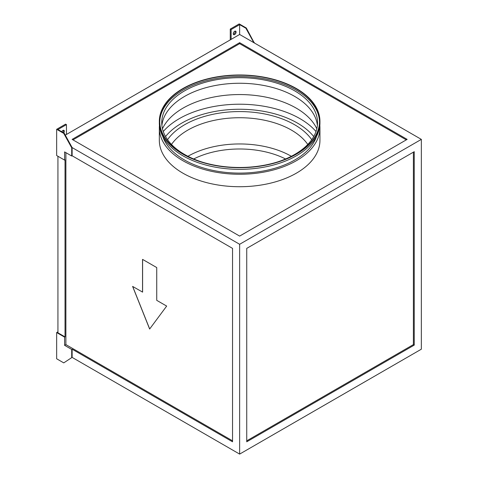 <?xml version="1.0" encoding="UTF-8"?>
<svg xmlns="http://www.w3.org/2000/svg" width="478" height="478" viewBox="0 0 478 478"><rect width="100%" height="100%" fill="white"/><g stroke="black" fill="none" stroke-linecap="round" stroke-linejoin="round"><path stroke-width="0.72" d="M234.668 31.279A2.008 1.159 -60 0 1 235.672 31.178A2.008 1.159 -60 0 1 235.983 32.785A2.008 1.159 -60 0 1 234.668 34.553A2.008 1.159 -60 0 1 233.664 34.655A2.008 1.159 -60 0 1 233.36 33.048A2.008 1.159 -60 0 1 234.668 31.279M235.152 31.094A2.008 1.159 -60 0 1 233.82 34.063A2.008 1.159 -60 0 1 233.336 34.243M63.753 132.902A2.008 1.159 120 0 0 63.909 130.345A2.008 1.159 120 0 0 62.905 130.446A2.008 1.159 120 0 0 61.77 131.755M62.905 132.412A2.008 1.159 120 0 0 63.389 130.267M316.818 128.749A79.904 46.133 0 0 0 296.139 108.07A79.904 46.133 0 0 0 162.46 128.749M161.893 125.445A77.896 44.974 180 0 1 212.077 86.171A77.896 44.974 180 0 1 294.717 96.431A77.896 44.974 180 0 1 317.38 125.445M202.738 162.263A77.896 44.974 180 0 1 184.562 154.46A77.896 44.974 180 0 1 161.743 122.661A77.896 44.974 180 0 1 209.83 81.111A77.896 44.974 180 0 1 294.717 90.862A77.896 44.974 180 0 1 317.535 122.661A77.896 44.974 180 0 1 276.535 162.263M159.748 122.004A79.904 46.133 180 0 1 209.585 79.916A79.904 46.133 180 0 1 296.139 90.037A79.904 46.133 180 0 1 319.531 122.004M183.14 153.97A79.904 46.133 180 0 1 159.736 121.346A79.904 46.133 180 0 1 209.059 78.727A79.904 46.133 180 0 1 296.139 88.729A79.904 46.133 180 0 1 319.543 121.346A79.904 46.133 180 0 1 270.213 163.966A79.904 46.133 180 0 1 183.14 153.97M319.83 125.445A80.304 46.36 180 0 1 319.943 127.907A80.304 46.36 180 0 1 270.369 170.736A80.304 46.36 180 0 1 182.859 160.686A80.304 46.36 180 0 1 159.335 127.907A80.304 46.36 180 0 1 159.449 125.445M159.335 127.907L159.335 140.365A80.304 46.36 0 0 0 182.859 173.144A80.304 46.36 0 0 0 270.369 183.194A80.304 46.36 0 0 0 319.943 140.365L319.943 127.907M316.591 136.236A78.296 45.201 180 0 1 262.775 171.088A78.296 45.201 180 0 1 184.275 159.867A78.296 45.201 180 0 1 162.687 136.236M296.42 88.567A80.304 46.36 180 0 1 319.943 121.346A80.304 46.36 180 0 1 270.369 164.181A80.304 46.36 180 0 1 182.859 154.131A80.304 46.36 180 0 1 159.335 121.346A80.304 46.36 180 0 1 208.91 78.517A80.304 46.36 180 0 1 296.42 88.567M319.943 121.346L319.943 122.989A80.304 46.36 180 0 1 270.369 165.818A80.304 46.36 180 0 1 182.859 155.768A80.304 46.36 180 0 1 159.335 122.989L159.335 121.346M65.886 152.655L65.886 344.602L232.541 440.824M142.54 292.148L142.54 259.369L156.736 267.561L156.736 300.345L166.673 306.081L149.638 329.031L132.603 286.412L142.599 292.118L142.599 259.399M56.655 332.557L64.608 337.145L64.608 345.343L71.706 349.442L71.706 357.634L63.753 362.88L56.655 358.781L56.655 332.557L57.934 331.816M71.706 349.442L72.13 349.191L232.541 441.803L232.541 248.381L72.13 155.768L72.13 147.577L239.639 244.282L239.639 454.1L421.345 349.191L421.345 139.379L239.639 34.47L65.277 135.137M72.13 349.191L72.13 357.389L239.639 454.1M57.934 156.264L57.934 332.802L65.032 336.9L65.032 159.867L64.608 160.112L64.608 151.92L71.706 156.019L72.13 155.768M230.271 39.883L230.271 29.062L231.119 29.552L231.119 39.387M254.26 42.912L246.313 27.999L239.215 23.9L230.271 29.062M231.119 29.552L239.639 24.635L239.639 34.47M71.706 156.019L71.706 147.822L72.13 147.577L64.183 133.147L57.934 129.544L66.454 124.627L66.454 134.461M246.738 441.803L414.247 345.098L414.247 151.675L246.738 248.381L246.738 441.803M239.639 244.282L421.345 139.379M239.639 236.09L407.148 139.379L239.639 42.667L72.13 139.379L239.639 236.09M406.294 139.869L239.639 43.653L72.985 139.869M239.639 43.653L239.639 42.667M64.608 337.145L65.032 336.9M65.886 344.602L64.608 345.343M246.738 440.824L413.392 344.602L413.392 152.165M413.392 344.602L414.247 345.098M71.706 147.822L63.753 133.398L64.183 133.147M63.753 133.398L56.655 129.299L65.6 124.137L66.454 124.627M56.655 129.299L56.655 155.523L64.608 160.112M254.26 42.422L253.836 42.667L245.883 28.244L239.639 24.635M246.313 27.999L245.883 28.244M71.706 357.634L63.753 362.88M149.686 328.972L132.693 286.465M165.549 136.541A81.708 47.173 180 0 1 297.418 123.067A81.708 47.173 180 0 1 313.729 136.541M163.267 131.51A85.323 49.258 180 0 1 299.969 118.646A85.323 49.258 180 0 1 316.006 131.51M171.506 144.458A73.277 42.303 180 0 1 291.455 130.118A73.277 42.303 180 0 1 307.766 144.458M167.551 139.696A77.693 44.854 180 0 1 294.573 124.71A77.693 44.854 180 0 1 311.728 139.696M187.92 156.288A73.277 42.303 180 0 1 291.353 156.288M193.698 158.977A69.663 40.218 180 0 1 285.581 158.977"/></g></svg>
